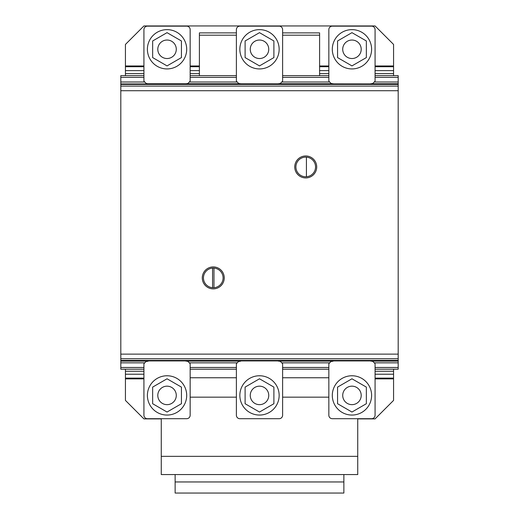 <?xml version="1.0" encoding="UTF-8"?>
<svg xmlns="http://www.w3.org/2000/svg" width="519" height="519" viewBox="0 0 519 519"><rect width="100%" height="100%" fill="white"/><g stroke="black" fill="none" stroke-linecap="round" stroke-linejoin="round"><path stroke-width="0.78" d="M152.651 403.724L167.04 412.034L181.436 403.724L181.436 387.103L167.04 378.792L152.651 387.103L152.651 403.724M175.046 390.788A9.245 9.245 0 0 0 162.421 387.408A9.245 9.245 0 0 0 159.035 400.032A9.245 9.245 0 0 0 171.666 403.419A9.245 9.245 0 0 0 175.046 390.788M147.396 395.413A19.651 19.651 0 0 0 167.04 415.057A19.651 19.651 0 0 1 147.396 395.413A19.651 19.651 0 0 1 167.04 375.762A19.651 19.651 0 0 0 147.396 395.413M186.691 395.413A19.651 19.651 0 0 1 167.04 415.057A19.651 19.651 0 0 0 186.691 395.413A19.651 19.651 0 0 0 167.04 375.762A19.651 19.651 0 0 1 186.691 395.413M245.104 403.724L259.5 412.034L273.896 403.724L273.896 387.103L259.5 378.792L245.104 387.103L245.104 403.724M267.506 390.788A9.245 9.245 0 0 0 254.874 387.408A9.245 9.245 0 0 0 251.494 400.032A9.245 9.245 0 0 0 264.126 403.419A9.245 9.245 0 0 0 267.506 390.788M239.849 395.413A19.651 19.651 0 0 0 259.5 415.057A19.651 19.651 0 0 1 239.849 395.413A19.651 19.651 0 0 1 259.5 375.762A19.651 19.651 0 0 0 239.849 395.413M279.151 395.413A19.651 19.651 0 0 1 259.5 415.057A19.651 19.651 0 0 0 279.151 395.413A19.651 19.651 0 0 0 259.5 375.762A19.651 19.651 0 0 1 279.151 395.413M337.564 403.724L351.96 412.034L366.349 403.724L366.349 387.103L351.96 378.792L337.564 387.103L337.564 403.724M359.965 390.788A9.245 9.245 0 0 0 347.334 387.408A9.245 9.245 0 0 0 343.954 400.032A9.245 9.245 0 0 0 356.579 403.419A9.245 9.245 0 0 0 359.965 390.788M332.309 395.413A19.651 19.651 0 0 0 351.96 415.057A19.651 19.651 0 0 1 332.309 395.413A19.651 19.651 0 0 1 351.96 375.762A19.651 19.651 0 0 0 332.309 395.413M371.604 395.413A19.651 19.651 0 0 1 351.96 415.057A19.651 19.651 0 0 0 371.604 395.413A19.651 19.651 0 0 0 351.96 375.762A19.651 19.651 0 0 1 371.604 395.413M328.845 397.171L282.615 397.171M236.385 397.171L190.155 397.171M161.26 418.703L161.26 474.561L357.74 474.561L357.74 418.703M357.74 456.344L161.26 456.344M328.845 377.754L282.615 377.754M236.385 377.754L190.155 377.754M175.13 474.561L175.13 493.05L343.87 493.05L343.87 481.956L175.13 481.956M343.87 481.956L343.87 474.561M332.309 361.373L331.154 361.373L328.845 363.689L328.845 415.232A3.471 3.471 0 0 0 332.309 418.703L371.604 418.703A3.471 3.471 0 0 0 375.075 415.232L375.075 363.689L372.759 361.373L370.216 360.913L333.698 360.913L332.309 361.373M147.396 361.373L146.241 361.373L143.925 363.689L143.925 415.232A3.471 3.471 0 0 0 147.396 418.703L186.691 418.703A3.471 3.471 0 0 0 190.155 415.232L190.155 363.689L187.846 361.373L185.302 360.913L148.784 360.913L147.396 361.373M239.856 361.373L238.701 361.373L236.385 363.689L236.385 415.232A3.471 3.471 0 0 0 239.856 418.703L279.144 418.703A3.471 3.471 0 0 0 282.615 415.232L282.615 363.689L280.299 361.373L277.762 360.913L241.238 360.913L239.856 361.373M333.698 83.935L331.154 83.475L328.845 81.165L328.845 29.615A3.471 3.471 0 0 1 332.309 26.151L371.604 26.151A3.471 3.471 0 0 1 375.075 29.615A3.471 3.471 0 0 0 371.604 26.151M370.216 83.935L372.759 83.475L375.075 81.165L375.075 29.615M148.784 83.935L146.241 83.475L143.925 81.165L143.925 29.615A3.471 3.471 0 0 1 147.396 26.151L186.691 26.151A3.471 3.471 0 0 1 190.155 29.615A3.471 3.471 0 0 0 186.691 26.151M185.302 83.935L187.846 83.475L190.155 81.165L190.155 29.615M241.238 83.935L238.701 83.475L236.385 81.165L236.385 29.615A3.471 3.471 0 0 1 239.856 26.151L279.144 26.151A3.471 3.471 0 0 1 282.615 29.615A3.471 3.471 0 0 0 279.144 26.151M277.762 83.935L280.299 83.475L282.615 81.165L282.615 29.615M337.564 40.969L351.96 32.658L366.349 40.969L366.349 57.59L351.96 65.9L337.564 57.59L337.564 40.969M347.334 57.291A9.245 9.245 0 0 1 343.954 44.66A9.245 9.245 0 0 1 356.579 41.273A9.245 9.245 0 0 1 359.965 53.905A9.245 9.245 0 0 1 347.334 57.291M351.96 29.635A19.651 19.651 0 0 1 371.604 49.279A19.651 19.651 0 0 1 351.96 68.93A19.651 19.651 0 0 1 332.309 49.279A19.651 19.651 0 0 1 351.96 29.635M245.104 40.969L259.5 32.658L273.896 40.969L273.896 57.59L259.5 65.9L245.104 57.59L245.104 40.969M254.874 57.291A9.245 9.245 0 0 1 251.494 44.66A9.245 9.245 0 0 1 264.126 41.273A9.245 9.245 0 0 1 267.506 53.905A9.245 9.245 0 0 1 254.874 57.291M259.5 29.635A19.651 19.651 0 0 1 279.151 49.279A19.651 19.651 0 0 1 259.5 68.93A19.651 19.651 0 0 1 239.849 49.279A19.651 19.651 0 0 1 259.5 29.635M152.651 40.969L167.04 32.658L181.436 40.969L181.436 57.59L167.04 65.9L152.651 57.59L152.651 40.969M162.421 57.291A9.245 9.245 0 0 1 159.035 44.66A9.245 9.245 0 0 1 171.666 41.273A9.245 9.245 0 0 1 175.046 53.905A9.245 9.245 0 0 1 162.421 57.291M167.04 29.635A19.651 19.651 0 0 1 186.691 49.279A19.651 19.651 0 0 1 167.04 68.93A19.651 19.651 0 0 1 147.396 49.279A19.651 19.651 0 0 1 167.04 29.635M357.74 418.898L375.075 418.898L393.564 400.409L393.564 378.87L375.075 378.87M161.26 418.898L143.925 418.898L125.436 400.409L125.436 369.204M143.925 378.87L125.436 378.87M393.564 369.204L393.564 378.87M393.564 378.124L375.075 378.124M143.925 378.124L125.436 378.124M393.564 374.225L375.075 374.225M143.925 374.225L125.436 374.225M393.564 371.26L375.075 371.26M143.925 371.26L125.436 371.26M143.925 65.978L125.436 65.978L125.436 44.439L143.925 25.95L375.075 25.95L393.564 44.439L393.564 65.978L375.075 65.978M125.436 65.978L125.436 75.644M328.845 65.978L319.6 65.978M199.4 65.978L190.155 65.978M393.564 75.644L393.564 66.724L375.075 66.724M328.845 66.724L319.6 66.724M199.4 66.724L190.155 66.724M143.925 66.724L125.436 66.724M393.564 66.724L393.564 65.978M393.564 70.623L375.075 70.623M328.845 70.623L319.6 70.623M199.4 70.623L190.155 70.623M143.925 70.623L125.436 70.623M393.564 73.594L375.075 73.594M328.845 73.594L319.6 73.594M199.4 73.594L190.155 73.594M143.925 73.594L125.436 73.594M319.6 75.644L319.6 32.885L282.615 32.885M236.385 32.885L199.4 32.885L199.4 75.644M319.6 35.195L282.615 35.195M236.385 35.195L199.4 35.195M295.927 166.255A9.822 9.822 0 0 0 305.73 176.771A9.822 9.822 0 0 0 315.552 166.949A9.822 9.822 0 0 0 305.73 157.127A9.822 9.822 0 0 0 295.927 166.255M306.502 155.998A10.977 10.977 0 0 1 316.681 167.721A10.977 10.977 0 0 1 304.951 177.9A10.977 10.977 0 0 1 294.779 166.177A10.977 10.977 0 0 1 306.502 155.998M213.27 287.721A9.822 9.822 0 0 0 223.092 277.899A9.822 9.822 0 0 0 213.27 268.076A9.822 9.822 0 0 0 203.474 277.204A9.822 9.822 0 0 0 213.27 287.721M214.049 266.948A10.977 10.977 0 0 1 224.221 278.677A10.977 10.977 0 0 1 212.492 288.849A10.977 10.977 0 0 1 202.319 277.12A10.977 10.977 0 0 1 214.049 266.948M203.448 277.899A9.822 9.822 0 0 0 212.576 287.701L212.576 268.096A9.822 9.822 0 0 0 203.474 277.204M213.964 287.701L213.964 268.096L213.964 287.701M306.424 176.745L306.424 157.153L306.424 176.745M375.075 75.644L398.19 75.644L398.19 360.757L120.81 360.757L120.81 369.204L143.925 369.204M148.187 83.741L398.19 83.935L120.81 83.935L398.19 84.02L120.81 84.013L120.81 360.757L398.19 360.757L398.19 369.204L375.075 369.204M120.81 360.621L398.19 360.621L120.81 360.621M398.19 83.741L370.813 83.741M333.101 83.741L278.359 83.741M240.641 83.741L185.899 83.741M398.19 82.002L374.231 82.002M329.682 82.002L281.772 82.002M237.228 82.002L189.318 82.002M144.769 82.002L120.81 82.002L120.81 83.741M398.19 77.383L375.075 77.383M328.845 77.383L282.615 77.383M236.385 77.383L190.155 77.383M143.925 77.383L120.81 77.383L120.81 82.002M328.845 75.644L282.615 75.644M236.385 75.644L190.155 75.644M143.925 75.644L120.81 75.644L120.81 77.383M398.19 361.114L370.813 361.114M333.101 361.114L278.359 361.114M240.641 361.114L185.899 361.114M148.187 361.114L120.81 361.114M398.19 362.846L374.231 362.846M329.688 362.846L281.772 362.846M237.228 362.846L189.312 362.846M144.769 362.846L120.81 362.846M398.19 367.471L375.075 367.471M328.845 367.471L282.615 367.471M236.385 367.471L190.155 367.471M143.925 367.471L120.81 367.471M328.845 369.204L282.615 369.204M236.385 369.204L190.155 369.204M212.576 268.096L212.576 287.701M316.707 166.949A10.977 10.977 0 0 0 300.242 157.439A10.977 10.977 0 0 0 300.242 176.46A10.977 10.977 0 0 0 316.707 166.949M315.552 166.949A9.822 9.822 0 0 0 300.819 158.444A9.822 9.822 0 0 0 300.819 175.454A9.822 9.822 0 0 0 315.552 166.949M224.247 277.899A10.977 10.977 0 0 0 207.782 268.388A10.977 10.977 0 0 0 207.782 287.409A10.977 10.977 0 0 0 224.247 277.899M223.092 277.899A9.822 9.822 0 0 0 208.359 269.393A9.822 9.822 0 0 0 208.359 286.404A9.822 9.822 0 0 0 223.092 277.899M398.19 360.426L120.81 360.426M398.19 358.752L120.81 358.752M398.19 354.127L120.81 354.127M398.19 90.721L120.81 90.721M398.19 84.428L120.81 84.428M398.19 86.096L120.81 86.096"/></g></svg>
